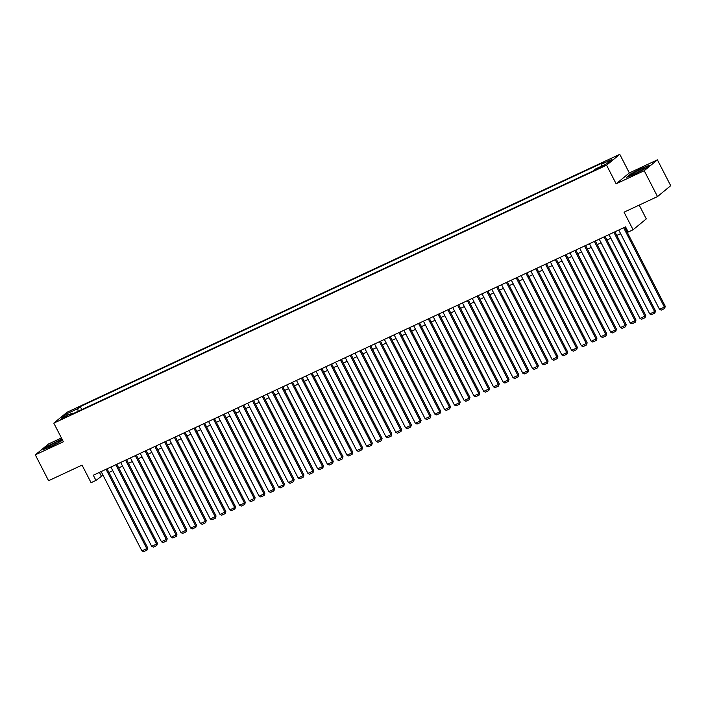 <?xml version="1.0" encoding="UTF-8"?>
<svg xmlns="http://www.w3.org/2000/svg" width="706" height="706" viewBox="0 0 706 706"><rect width="100%" height="100%" fill="white"/><g stroke="black" fill="none" stroke-linecap="round" stroke-linejoin="round"><path stroke-width="1.06" d="M62.516 418.755L66.982 416.108L64.793 416.884L60.337 419.532L62.516 418.755M61.431 437.967L48.493 443.995L35.3 454.858L48.59 480.715L82.037 465.104L91.074 482.683L95.954 480.407L103.014 475.209M619.771 154.332L67.008 412.278L53.806 423.141L606.569 165.195L619.771 154.332L629.337 172.952L616.135 183.807L644.216 170.711L657.41 159.847L629.337 172.952M657.41 159.847L670.7 185.704L657.507 196.568L624.051 212.171L633.088 229.759L646.29 218.895L639.204 205.111M644.216 170.711L657.507 196.568M633.088 229.759L628.208 232.036L625.551 226.864L93.298 475.235L95.954 480.407M602.968 165.76L596.499 169.325L600.762 167.578L605.086 165.01L602.968 165.76L603.251 166.298M73.027 413.672L72.347 413.107L69.85 415.154L593.314 170.887L595.811 168.831L606.551 163.818L611.97 159.362L601.23 164.374L603.727 162.318L80.263 406.585L77.766 408.642L78.119 411.298M72.347 413.107L61.607 418.12L67.026 413.654L77.766 408.642M616.135 183.807L606.569 165.195M35.3 454.858L63.381 441.753L53.806 423.141M108.927 472.455L112.783 470.646M118.687 467.893L122.553 466.092M128.457 463.339L132.313 461.539M138.217 458.776L142.082 456.976M147.986 454.223L151.843 452.422M157.756 449.669L161.612 447.86M167.516 445.107L171.381 443.306M177.285 440.553L181.142 438.753M187.055 435.99L190.911 434.19M196.815 431.437L200.68 429.636M206.584 426.874L210.441 425.074M216.354 422.32L220.21 420.52M226.114 417.767L229.98 415.966M235.883 413.204L239.74 411.404M245.653 408.65L249.509 406.85M255.413 404.088L259.279 402.288M265.182 399.534L269.039 397.734M274.943 394.981L278.808 393.18M284.712 390.418L288.569 388.618M294.481 385.864L298.338 384.064M304.242 381.302L308.107 379.501M314.011 376.748L317.868 374.948M323.78 372.194L327.637 370.385M333.541 367.632L337.406 365.832M343.31 363.078L347.167 361.278M353.079 358.516L356.936 356.715M362.84 353.962L366.705 352.162M372.609 349.408L376.466 347.599M382.37 344.846L386.235 343.045M392.139 340.292L395.995 338.492M401.908 335.729L405.765 333.929M411.669 331.176L415.534 329.375M421.438 326.613L425.294 324.813M431.207 322.06L435.064 320.259M440.968 317.506L444.833 315.706M450.737 312.943L454.593 311.143M460.506 308.39L464.363 306.589M470.267 303.827L474.132 302.027M480.036 299.273L483.892 297.473M489.796 294.72L493.662 292.919M499.566 290.157L503.422 288.357M509.335 285.603L513.191 283.803M519.095 281.041L522.961 279.241M528.865 276.487L532.721 274.687M538.634 271.934L542.49 270.124M548.394 267.371L552.26 265.571M558.164 262.817L562.02 261.017M567.933 258.255L571.789 256.454M577.693 253.701L581.559 251.901M587.463 249.147L591.319 247.338M597.232 244.585L601.088 242.785M606.992 240.031L610.858 238.231M616.762 235.469L620.618 233.668M626.522 230.915L627.422 230.5M99.44 472.376L101.302 476.003M601.468 166.192L601.23 164.374M81.799 409.577L80.263 406.585M67.026 413.654L68.606 414.854M642.089 167.931L630.679 173.967L626.707 177.232L634.147 174.47L645.558 168.443L649.529 165.169L642.222 168.187M61.951 438.973L47.161 446.263L43.181 449.537L50.62 446.774L62.613 440.262M623.636 227.756L664.39 307.066L665.281 306.333L624.66 227.279M618.756 230.032L659.51 309.343L664.39 307.066L664.62 308.531L661.204 310.128L659.51 309.343M665.281 306.333L664.62 308.531M635.903 173.314A7.589 0.688 -27.2 0 0 644.94 168.081A7.589 0.688 -27.2 0 0 640.545 169.502A7.589 0.688 -27.2 0 0 633.803 173.076A7.589 0.688 -27.2 0 0 631.605 174.938A7.589 0.688 -27.2 0 0 635.903 173.314M641.366 170.499A5.745 0.521 -27.2 0 0 640.466 170.905A5.745 0.521 -27.2 0 0 635.656 173.429M627.59 176.906L631.014 174.091L642.072 168.24L648.858 165.725M59.039 442.097A7.589 0.688 -27.2 0 0 61.413 440.385A7.589 0.688 -27.2 0 0 57.901 441.4A7.589 0.688 -27.2 0 0 50.364 445.318A7.589 0.688 -27.2 0 0 48.087 447.233A7.589 0.688 -27.2 0 0 59.039 442.097M57.839 442.803A5.745 0.521 -27.2 0 0 52.138 445.733M44.063 449.21L47.496 446.386L62.084 439.229M613.867 232.318L654.63 311.62L655.521 310.887L614.891 231.833M608.987 234.595L649.741 313.905L654.63 311.62L654.85 313.093L651.435 314.682L649.741 313.905M655.521 310.887L654.85 313.093M604.107 236.872L644.86 316.182L645.752 315.45L605.13 236.395M599.217 239.149L639.98 318.459L644.86 316.182L645.09 317.647L641.666 319.244L639.98 318.459M645.752 315.45L645.09 317.647M594.337 241.426L635.091 320.736L635.991 320.003L595.361 240.949M589.457 243.711L630.211 323.013L635.091 320.736L635.321 322.201L631.905 323.798L630.211 323.013M635.991 320.003L635.321 322.201M584.568 245.988L625.331 325.298L626.222 324.557L585.592 245.511M579.688 248.265L620.45 327.575L625.331 325.298L625.551 326.763L622.136 328.352L620.45 327.575M626.222 324.557L625.551 326.763M574.808 250.542L615.561 329.852L616.453 329.12L575.831 250.065M569.918 252.819L610.681 332.129L615.561 329.852L615.791 331.317L612.376 332.914L610.681 332.129M616.453 329.12L615.791 331.317M565.038 255.104L605.801 334.406L606.692 333.673L566.062 254.628M560.158 257.381L600.912 336.691L605.801 334.406L606.022 335.88L602.606 337.468L600.912 336.691M606.692 333.673L606.022 335.88M555.269 259.658L596.032 338.968L596.923 338.236L556.293 259.181M550.389 261.935L591.151 341.245L596.032 338.968L596.261 340.433L592.837 342.031L591.151 341.245M596.923 338.236L596.261 340.433M545.509 264.212L586.262 343.522L587.154 342.789L546.532 263.735M540.62 266.497L581.382 345.799L586.262 343.522L586.492 344.987L583.077 346.584L581.382 345.799M587.154 342.789L586.492 344.987M535.739 268.774L576.502 348.084L577.393 347.343L536.763 268.298M530.859 271.051L571.613 350.361L576.502 348.084L576.723 349.549L573.307 351.147L571.613 350.361M577.393 347.343L576.723 349.549M525.97 273.328L566.733 352.638L567.624 351.906L526.994 272.851M521.09 275.605L561.852 354.915L566.733 352.638L566.962 354.103L563.538 355.7L561.852 354.915M567.624 351.906L566.962 354.103M516.21 277.89L556.963 357.192L557.855 356.459L517.233 277.414M511.32 280.167L552.083 359.478L556.963 357.192L557.193 358.666L553.778 360.254L552.083 359.478M557.855 356.459L557.193 358.666M506.44 282.444L547.203 361.754L548.094 361.022L507.464 281.968M501.56 284.721L542.314 364.031L547.203 361.754L547.424 363.219L544.008 364.817L542.314 364.031M548.094 361.022L547.424 363.219M496.68 287.007L537.434 366.308L538.325 365.576L497.695 286.521M491.791 289.284L532.553 368.585L537.434 366.308L537.663 367.773L534.239 369.37L532.553 368.585M538.325 365.576L537.663 367.773M486.911 291.56L527.664 370.871L528.556 370.138L487.934 291.084M482.03 293.837L522.784 373.147L527.664 370.871L527.894 372.336L524.479 373.933L522.784 373.147M528.556 370.138L527.894 372.336M477.141 296.114L517.904 375.424L518.795 374.692L478.165 295.637M472.261 298.4L513.024 377.701L517.904 375.424L518.125 376.889L514.709 378.487L513.024 377.701M518.795 374.692L518.125 376.889M467.381 300.677L508.135 379.978L509.026 379.246L468.405 300.2M462.492 302.953L503.254 382.264L508.135 379.978L508.364 381.452L504.94 383.04L503.254 382.264M509.026 379.246L508.364 381.452M457.612 305.23L498.374 384.541L499.266 383.808L458.635 304.754M452.731 307.507L493.485 386.817L498.374 384.541L498.595 386.005L495.18 387.603L493.485 386.817M499.266 383.808L498.595 386.005M447.842 309.793L488.605 389.094L489.496 388.362L448.866 309.307M442.962 312.07L483.725 391.38L488.605 389.094L488.834 390.559L485.41 392.157L483.725 391.38M489.496 388.362L488.834 390.559M438.082 314.346L478.836 393.657L479.727 392.924L439.106 313.87M433.193 316.623L473.955 395.934L478.836 393.657L479.065 395.122L475.65 396.719L473.955 395.934M479.727 392.924L479.065 395.122M428.313 318.9L469.075 398.21L469.967 397.478L429.336 318.424M423.432 321.186L464.186 400.487L469.075 398.21L469.296 399.675L465.881 401.273L464.186 400.487M469.967 397.478L469.296 399.675M418.543 323.463L459.306 402.773L460.197 402.032L419.567 322.986M413.663 325.74L454.426 405.05L459.306 402.773L459.535 404.238L456.111 405.826L454.426 405.05M460.197 402.032L459.535 404.238M408.783 328.016L449.537 407.327L450.428 406.594L409.807 327.54M403.894 330.293L444.656 409.604L449.537 407.327L449.766 408.792L446.351 410.389L444.656 409.604M450.428 406.594L449.766 408.792M399.014 332.579L439.776 411.88L440.668 411.148L400.037 332.094M394.133 334.856L434.887 414.166L439.776 411.88L439.997 413.345L436.582 414.943L434.887 414.166M440.668 411.148L439.997 413.345M389.253 337.133L430.007 416.443L430.898 415.71L390.268 336.656M384.364 339.409L425.127 418.72L430.007 416.443L430.236 417.908L426.812 419.505L425.127 418.72M430.898 415.71L430.236 417.908M379.484 341.686L420.238 420.997L421.129 420.264L380.508 341.21M374.604 343.972L415.357 423.273L420.238 420.997L420.467 422.462L417.052 424.059L415.357 423.273M421.129 420.264L420.467 422.462M369.715 346.249L410.477 425.559L411.369 424.818L370.738 345.772M364.834 348.526L405.588 427.836L410.477 425.559L410.698 427.024L407.283 428.613L405.588 427.836M411.369 424.818L410.698 427.024M359.954 350.803L400.708 430.113L401.599 429.38L360.978 350.326M355.065 353.079L395.828 432.39L400.708 430.113L400.937 431.578L397.513 433.175L395.828 432.39M401.599 429.38L400.937 431.578M350.185 355.365L390.947 434.667L391.839 433.934L351.209 354.889M345.305 357.642L386.058 436.952L390.947 434.667L391.168 436.14L387.753 437.729L386.058 436.952M391.839 433.934L391.168 436.14M340.416 359.919L381.178 439.229L382.07 438.497L341.439 359.442M335.535 362.196L376.298 441.506L381.178 439.229L381.399 440.694L377.984 442.291L376.298 441.506M382.07 438.497L381.399 440.694M330.655 364.472L371.409 443.783L372.3 443.05L331.679 363.996M325.766 366.758L366.529 446.06L371.409 443.783L371.638 445.248L368.223 446.845L366.529 446.06M372.3 443.05L371.638 445.248M320.886 369.035L361.649 448.345L362.54 447.604L321.91 368.558M316.006 371.312L356.759 450.622L361.649 448.345L361.869 449.81L358.454 451.408L356.759 450.622M362.54 447.604L361.869 449.81M311.117 373.589L351.879 452.899L352.771 452.167L312.14 373.112M306.236 375.866L346.999 455.176L351.879 452.899L352.109 454.364L348.685 455.961L346.999 455.176M352.771 452.167L352.109 454.364M301.356 378.151L342.11 457.453L343.001 456.72L302.38 377.675M296.467 380.428L337.23 459.738L342.11 457.453L342.339 458.926L338.924 460.515L337.23 459.738M343.001 456.72L342.339 458.926M291.587 382.705L332.349 462.015L333.241 461.283L292.611 382.228M286.707 384.982L327.46 464.292L332.349 462.015L332.57 463.48L329.155 465.077L327.46 464.292M333.241 461.283L332.57 463.48M281.818 387.267L322.58 466.569L323.472 465.836L282.841 386.782M276.937 389.544L317.7 468.846L322.58 466.569L322.81 468.034L319.386 469.631L317.7 468.846M323.472 465.836L322.81 468.034M272.057 391.821L312.811 471.131L313.702 470.399L273.081 391.345M267.177 394.098L307.931 473.408L312.811 471.131L313.04 472.596L309.625 474.194L307.931 473.408M313.702 470.399L313.04 472.596M262.288 396.375L303.05 475.685L303.942 474.953L263.312 395.898M257.408 398.661L298.161 477.962L303.05 475.685L303.271 477.15L299.856 478.747L298.161 477.962M303.942 474.953L303.271 477.15M252.527 400.937L293.281 480.239L294.173 479.506L253.551 400.461M247.638 403.214L288.401 482.525L293.281 480.239L293.511 481.713L290.087 483.301L288.401 482.525M294.173 479.506L293.511 481.713M242.758 405.491L283.512 484.801L284.412 484.069L243.782 405.015M237.878 407.768L278.632 487.078L283.512 484.801L283.741 486.266L280.326 487.864L278.632 487.078M284.412 484.069L283.741 486.266M232.989 410.054L273.751 489.355L274.643 488.623L234.013 409.568M228.109 412.33L268.871 491.641L273.751 489.355L273.972 490.82L270.557 492.417L268.871 491.641M274.643 488.623L273.972 490.82M223.228 414.607L263.982 493.918L264.874 493.185L224.252 414.131M218.339 416.884L259.102 496.194L263.982 493.918L264.212 495.383L260.796 496.98L259.102 496.194M264.874 493.185L264.212 495.383M213.459 419.161L254.222 498.471L255.113 497.739L214.483 418.684M208.579 421.447L249.333 500.748L254.222 498.471L254.442 499.936L251.027 501.534L249.333 500.748M255.113 497.739L254.442 499.936M203.69 423.724L244.452 503.034L245.344 502.293L204.714 423.247M198.81 426L239.572 505.311L244.452 503.034L244.682 504.499L241.258 506.087L239.572 505.311M245.344 502.293L244.682 504.499M193.929 428.277L234.683 507.588L235.575 506.855L194.953 427.801M189.04 430.554L229.803 509.864L234.683 507.588L234.913 509.052L231.497 510.65L229.803 509.864M235.575 506.855L234.913 509.052M184.16 432.84L224.923 512.141L225.814 511.409L185.184 432.354M179.28 435.117L220.034 514.427L224.923 512.141L225.143 513.606L221.728 515.203L220.034 514.427M225.814 511.409L225.143 513.606M174.391 437.393L215.154 516.704L216.045 515.971L175.415 436.917M169.511 439.67L210.273 518.981L215.154 516.704L215.383 518.169L211.959 519.766L210.273 518.981M216.045 515.971L215.383 518.169M164.63 441.947L205.384 521.257L206.276 520.525L165.654 441.471M159.741 444.233L200.504 523.534L205.384 521.257L205.614 522.722L202.198 524.32L200.504 523.534M206.276 520.525L205.614 522.722M154.861 446.51L195.624 525.82L196.515 525.079L155.885 446.033M149.981 448.787L190.735 528.097L195.624 525.82L195.844 527.285L192.429 528.873L190.735 528.097M196.515 525.079L195.844 527.285M145.101 451.063L185.854 530.374L186.746 529.641L146.116 450.587M140.212 453.34L180.974 532.651L185.854 530.374L186.084 531.839L182.66 533.436L180.974 532.651M186.746 529.641L186.084 531.839M135.331 455.626L176.085 534.927L176.977 534.195L136.355 455.149M130.451 457.903L171.205 537.213L176.085 534.927L176.315 536.401L172.899 537.99L171.205 537.213M176.977 534.195L176.315 536.401M125.562 460.18L166.325 539.49L167.216 538.757L126.586 459.703M120.682 462.456L161.445 541.767L166.325 539.49L166.545 540.955L163.13 542.552L161.445 541.767M167.216 538.757L166.545 540.955M115.802 464.733L156.555 544.044L157.447 543.311L116.825 464.257M110.913 467.019L151.675 546.32L156.555 544.044L156.785 545.509L153.361 547.106L151.675 546.32M157.447 543.311L156.785 545.509M106.032 469.296L146.795 548.606L147.686 547.865L107.056 468.819M101.152 471.573L141.906 550.883L146.795 548.606L147.016 550.071L143.6 551.668L141.906 550.883M147.686 547.865L147.016 550.071M601.15 167.393L600.824 166.757"/></g></svg>
